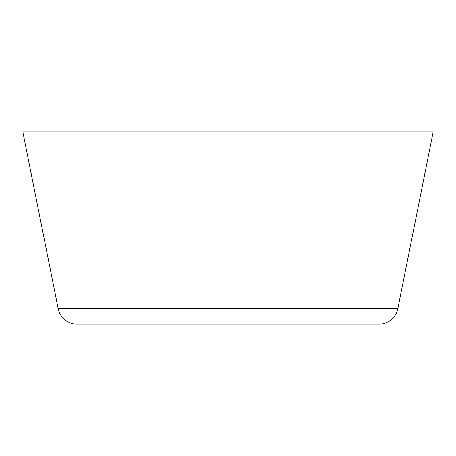 <?xml version="1.0" encoding="UTF-8"?>
<svg xmlns="http://www.w3.org/2000/svg" width="456" height="456" viewBox="0 0 456 456"><rect width="100%" height="100%" fill="white"/><g stroke="black" fill="none" stroke-linecap="round" stroke-linejoin="round"><path stroke-width="0.34" stroke-dasharray="2.28 1.71" d="M260.062 131.812L195.937 131.812L260.062 131.812L260.062 260.062L195.937 260.062L260.062 260.062M195.937 131.812L195.937 260.062M317.775 260.062L138.225 260.062L317.775 260.062L317.775 324.188L138.225 324.188L317.775 324.188M138.225 260.062L138.225 324.188M77.047 324.188L378.953 324.188M22.8 131.812L433.2 131.812M58.18 308.723L397.82 308.723"/><path stroke-width="0.68" d="M397.82 308.723L433.2 131.812L22.8 131.812L58.18 308.723A19.237 19.237 0 0 0 77.047 324.188L378.953 324.188A19.237 19.237 0 0 0 397.82 308.723L58.18 308.723"/></g></svg>
